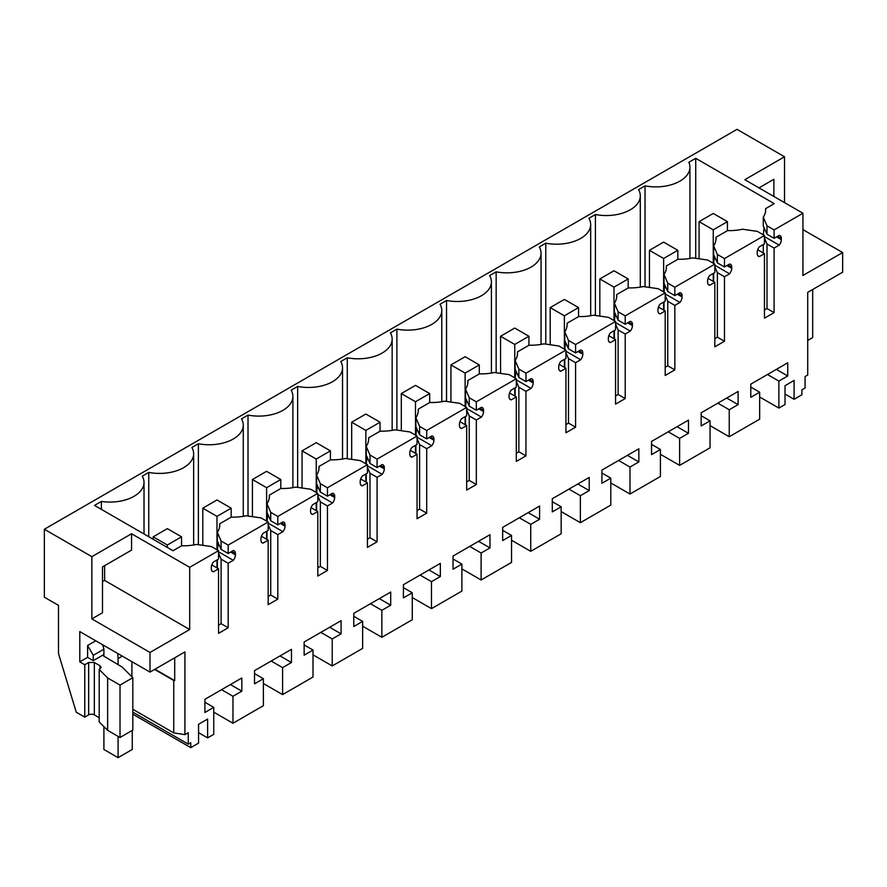 <?xml version="1.0" encoding="UTF-8"?>
<svg xmlns="http://www.w3.org/2000/svg" width="887" height="887" viewBox="0 0 887 887"><rect width="100%" height="100%" fill="white"/><g stroke="black" fill="none" stroke-linecap="round" stroke-linejoin="round"><path stroke-width="1.33" d="M776.546 236.896L781.325 239.656L781.325 238.392A6.021 3.47 -60 0 0 780.083 235.643A6.021 3.47 -60 0 0 779.196 235.365L774.096 238.315L774.096 229.91L802.946 213.257L802.946 275.469L842.65 252.551L842.65 272.198L807.713 292.366L807.713 375.057L805.074 376.576L805.074 388.04L801.881 389.881L801.881 394.793L794.087 399.294L794.087 380.468L785.017 385.701L785.017 404.527L778.875 408.075L759.671 396.988M778.875 408.075L778.875 381.1L787.734 375.977L787.734 362.805L750.801 384.126L750.801 397.309L759.671 392.187L759.671 419.163L729.247 436.726L729.247 409.75L738.106 404.638L738.106 391.455L701.173 412.788L701.173 425.96L710.043 420.837L701.173 415.726M781.325 239.656A6.021 3.47 -60 0 1 779.196 245.145L774.096 248.083L767 243.992L764.45 238.104M764.45 309.984L767 308.51L774.096 312.601L774.096 248.083M774.096 312.601L764.45 318.167L764.45 253.649L757.698 249.757M757.786 255.7L759.35 256.598L764.45 253.649M759.35 256.598A6.021 3.47 -60 0 1 758.463 256.332A6.021 3.47 -60 0 1 757.221 253.571L757.221 252.307A6.021 3.47 -60 0 1 759.35 246.83L764.45 243.881L764.45 235.487L724.468 258.572L717.372 254.469L713.647 245.876A36.09 20.845 180 0 0 716.031 238.426A36.09 20.845 180 0 0 715.975 237.272L715.975 239.59M726.919 265.557L731.697 268.306L731.697 267.042A6.021 3.47 -60 0 0 730.456 264.293A6.021 3.47 -60 0 0 729.569 264.027L724.468 266.965L724.468 258.572M731.697 268.306A6.021 3.47 -60 0 1 729.569 273.795L724.468 276.744L717.372 272.642L714.822 266.754M714.822 338.634L717.372 337.16L724.468 341.251L724.468 276.744M724.468 341.251L714.822 346.817L714.822 282.31L708.07 278.407M708.159 284.35L709.722 285.248L714.822 282.31M709.722 285.248A6.021 3.47 -60 0 1 708.835 284.982A6.021 3.47 -60 0 1 707.593 282.221L707.593 280.968A6.021 3.47 -60 0 1 709.722 275.48L714.822 272.531L714.822 264.138L674.841 287.222L667.745 283.13L664.019 274.526A36.09 20.845 180 0 0 666.403 267.087A36.09 20.845 180 0 0 666.348 265.923L666.348 268.24M677.291 294.207L682.07 296.968L682.07 295.704A6.021 3.47 -60 0 0 680.828 292.943A6.021 3.47 -60 0 0 679.941 292.677L674.841 295.626L674.841 287.222M682.07 296.968A6.021 3.47 -60 0 1 679.941 302.445L674.841 305.394L667.745 301.303L665.195 295.404M665.195 367.285L667.745 365.81L674.841 369.901L674.841 305.394M674.841 369.901L665.195 375.467L665.195 310.96L658.442 307.057M658.531 313.011L660.094 313.909L665.195 310.96M660.094 313.909A6.021 3.47 -60 0 1 659.207 313.632A6.021 3.47 -60 0 1 657.966 310.882L657.966 309.618A6.021 3.47 -60 0 1 660.094 304.13L665.195 301.192L665.195 292.788L625.213 315.872L618.117 311.78L614.392 303.177A36.09 20.845 180 0 0 616.775 295.737A36.09 20.845 180 0 0 616.72 294.573L616.72 296.89M627.663 322.857L632.442 325.618L632.442 324.354A6.021 3.47 -60 0 0 631.189 321.593A6.021 3.47 -60 0 0 630.313 321.327L625.213 324.276L625.213 315.872M632.442 325.618A6.021 3.47 -60 0 1 630.313 331.095L625.213 334.044L618.117 329.953L615.567 324.054M615.567 395.935L618.117 394.46L625.213 398.551L625.213 334.044M625.213 398.551L615.567 404.128L615.567 339.61L608.815 335.718M608.903 341.661L610.467 342.559L615.567 339.61M610.467 342.559A6.021 3.47 -60 0 1 609.58 342.282A6.021 3.47 -60 0 1 608.338 339.533L608.338 338.269A6.021 3.47 -60 0 1 610.467 332.791L615.567 329.842L615.567 321.438L575.585 344.522L568.489 340.431L564.764 331.838A36.09 20.845 180 0 0 567.148 324.387A36.09 20.845 180 0 0 567.092 323.223L567.092 325.551M578.036 351.507L582.814 354.268L582.814 353.004A6.021 3.47 -60 0 0 581.562 350.254A6.021 3.47 -60 0 0 580.686 349.977L575.585 352.926L575.585 344.522M582.814 354.268A6.021 3.47 -60 0 1 580.686 359.745L575.585 362.694L568.489 358.603L565.939 352.704M565.939 424.585L568.489 423.11L575.585 427.212L575.585 362.694M575.585 427.212L565.939 432.778L565.939 368.26L559.187 364.369M559.276 370.311L560.839 371.209L565.939 368.26M560.839 371.209A6.021 3.47 -60 0 1 559.952 370.932A6.021 3.47 -60 0 1 558.71 368.183L558.71 366.919A6.021 3.47 -60 0 1 560.839 361.441L565.939 358.492L565.939 350.088L525.958 373.172L518.862 369.081L515.136 360.488A36.09 20.845 180 0 0 517.52 353.037A36.09 20.845 180 0 0 517.465 351.884L517.465 354.201M528.408 380.157L533.187 382.918L533.187 381.654A6.021 3.47 -60 0 0 531.934 378.904A6.021 3.47 -60 0 0 531.058 378.627L525.958 381.576L525.958 373.172M533.187 382.918A6.021 3.47 -60 0 1 531.058 388.406L525.958 391.344L518.862 387.253L516.312 381.366M516.312 453.246L518.862 451.771L525.958 455.863L525.958 391.344M525.958 455.863L516.312 461.428L516.312 396.91L509.559 393.019M509.648 398.962L511.211 399.86L516.312 396.91M511.211 399.86A6.021 3.47 -60 0 1 510.324 399.593A6.021 3.47 -60 0 1 509.083 396.833L509.083 395.569A6.021 3.47 -60 0 1 511.211 390.092L516.312 387.142L516.312 378.749L476.33 401.833L469.234 397.742L465.509 389.138A36.09 20.845 180 0 0 467.892 381.687A36.09 20.845 180 0 0 467.837 380.534L467.837 382.851M478.78 408.818L483.559 411.568L483.559 410.315A6.021 3.47 -60 0 0 482.306 407.554A6.021 3.47 -60 0 0 481.43 407.288L476.33 410.226L476.33 401.833M483.559 411.568A6.021 3.47 -60 0 1 481.43 417.056L476.33 420.006L469.234 415.903L466.684 410.016M466.684 481.896L469.234 480.421L476.33 484.513L476.33 420.006M476.33 484.513L466.684 490.079L466.684 425.572L459.932 421.669M460.02 427.612L461.584 428.51L466.684 425.572M461.584 428.51A6.021 3.47 -60 0 1 460.697 428.244A6.021 3.47 -60 0 1 459.455 425.494L459.455 424.23A6.021 3.47 -60 0 1 461.584 418.742L466.684 415.792L466.684 407.399L426.702 430.483L419.606 426.392L415.881 417.788A36.09 20.845 180 0 0 418.265 410.348A36.09 20.845 180 0 0 418.209 409.184L418.209 411.501M429.153 437.468L433.931 440.229L433.931 438.965A6.021 3.47 -60 0 0 432.679 436.204A6.021 3.47 -60 0 0 431.803 435.938L426.702 438.888L426.702 430.483M433.931 440.229A6.021 3.47 -60 0 1 431.803 445.706L426.702 448.656L419.606 444.564L417.056 438.666M417.056 510.546L419.606 509.071L426.702 513.163L426.702 448.656M426.702 513.163L417.056 518.729L417.056 454.222L410.304 450.319M410.393 456.273L411.956 457.171L417.056 454.222M411.956 457.171A6.021 3.47 -60 0 1 411.069 456.894A6.021 3.47 -60 0 1 409.827 454.144L409.827 452.88A6.021 3.47 -60 0 1 411.956 447.392L417.056 444.454L417.056 436.049L377.075 459.133L369.979 455.042L366.253 446.449A36.09 20.845 180 0 0 368.637 438.998A36.09 20.845 180 0 0 368.582 437.834L368.582 440.152M379.525 466.118L384.304 468.879L384.304 467.615A6.021 3.47 -60 0 0 383.051 464.866A6.021 3.47 -60 0 0 382.175 464.588L377.075 467.538L377.075 459.133M384.304 468.879A6.021 3.47 -60 0 1 382.175 474.357L377.075 477.306L369.979 473.214L367.429 467.316M367.429 539.196L369.979 537.722L377.075 541.813L377.075 477.306M377.075 541.813L367.429 547.39L367.429 482.872L360.676 478.98M360.765 484.923L362.328 485.821L367.429 482.872M362.328 485.821A6.021 3.47 -60 0 1 361.441 485.544A6.021 3.47 -60 0 1 360.2 482.794L360.2 481.53A6.021 3.47 -60 0 1 362.328 476.053L367.429 473.104L367.429 464.699L327.447 487.783L320.351 483.692L316.626 475.099A36.09 20.845 180 0 0 319.01 467.649A36.09 20.845 180 0 0 318.954 466.484L318.954 468.813M329.897 494.769L334.676 497.529L334.676 496.265A6.021 3.47 -60 0 0 333.423 493.516A6.021 3.47 -60 0 0 332.547 493.239L327.447 496.188L327.447 487.783M334.676 497.529A6.021 3.47 -60 0 1 332.547 503.007L327.447 505.956L320.351 501.865L317.801 495.966M317.801 567.846L320.351 566.383L327.447 570.474L327.447 505.956M327.447 570.474L317.801 576.04L317.801 511.522L311.049 507.63M311.137 513.573L312.69 514.471L317.801 511.522M312.69 514.471A6.021 3.47 -60 0 1 311.814 514.205A6.021 3.47 -60 0 1 310.572 511.444L310.572 510.18A6.021 3.47 -60 0 1 312.69 504.703L317.801 501.754L317.801 493.349L277.808 516.445L270.723 512.342L266.998 503.749A36.09 20.845 180 0 0 269.382 496.299A36.09 20.845 180 0 0 269.326 495.146L269.326 497.463M280.27 523.419L285.049 526.179L285.049 524.916A6.021 3.47 -60 0 0 283.796 522.166A6.021 3.47 -60 0 0 282.92 521.889L277.808 524.838L277.808 516.445M285.049 526.179A6.021 3.47 -60 0 1 282.92 531.668L277.808 534.606L270.723 530.515L268.173 524.627M268.173 596.507L270.723 595.033L277.808 599.124L277.808 534.606M277.808 599.124L268.173 604.69L268.173 540.172L261.421 536.28M261.51 542.223L263.062 543.121L268.173 540.172M263.062 543.121A6.021 3.47 -60 0 1 262.186 542.855A6.021 3.47 -60 0 1 260.944 540.094L260.944 538.841A6.021 3.47 -60 0 1 263.062 533.353L268.173 530.404L268.173 522.011L228.181 545.095L221.096 541.003L217.37 532.4A36.09 20.845 180 0 0 219.754 524.949A36.09 20.845 180 0 0 219.699 523.796L231.285 517.11A36.09 20.845 180 0 0 246.187 515.768L261.077 517.908L268.173 522.011M231.729 551.448L235.421 553.577A6.021 3.47 -60 0 0 234.168 550.816A6.021 3.47 -60 0 0 233.292 550.55L228.181 553.488L228.181 545.095M235.421 553.577L235.421 554.83A6.021 3.47 -60 0 1 233.292 560.318L228.181 563.267L221.096 559.165L218.546 553.277M218.546 625.158L221.096 623.683L228.181 627.774L228.181 563.267M228.181 627.774L218.546 633.34L218.546 568.833L213.434 571.771A6.021 3.47 -60 0 1 212.558 571.505A6.021 3.47 -60 0 1 211.317 568.755L211.317 567.492A6.021 3.47 -60 0 1 213.434 562.003L218.546 559.065L218.546 550.661L189.685 567.314L189.685 629.537L149.992 652.455L149.992 672.102L184.917 651.934L184.917 734.624L173.741 732.895L173.741 680.495L154.593 669.441M710.043 420.837L710.043 447.813L679.619 465.376L679.619 438.4L688.478 433.288L688.478 420.116L651.546 441.438L651.546 454.61L660.416 449.498L660.416 476.474L629.992 494.037L629.992 467.061L638.851 461.939L638.851 448.767L601.918 470.088L601.918 483.26L610.788 478.148L610.788 505.124L580.364 522.687L580.364 495.711L589.223 490.589L589.223 477.417L552.291 498.738L552.291 511.91L561.161 506.799L561.161 533.774L530.736 551.337L530.736 524.361L539.595 519.25L539.595 506.067L502.663 527.388L502.663 540.571L511.533 535.449L511.533 562.425L481.109 579.987L481.109 553.011L489.968 547.9L489.968 534.717L453.035 556.049L453.035 569.221L461.894 564.099L461.894 591.086L431.481 608.637L431.481 581.661L440.34 576.55L440.34 563.378L403.408 584.699L403.408 597.871L412.267 592.76L412.267 619.736L381.853 637.298L381.853 610.323L390.712 605.2L390.712 592.028L353.78 613.349L353.78 626.521L362.639 621.41L362.639 648.386L332.226 665.949L332.226 638.973L341.085 633.85L341.085 620.678L304.152 642L304.152 655.183L313.011 650.06L313.011 677.036L282.598 694.599L282.598 667.623L291.457 662.511L291.457 649.328L254.525 670.65L254.525 683.833L263.384 678.71L263.384 705.686L232.971 723.249L232.971 696.273L241.829 691.161L241.829 677.978L204.897 699.311L204.897 712.483L213.756 707.36L213.756 734.347L207.625 737.884L207.625 719.058L198.555 724.291L198.555 743.129L190.749 747.63L190.749 742.718L188.266 744.149L188.266 732.684L184.917 734.624M778.875 381.1L767.466 374.514M729.247 436.726L710.043 425.638M759.671 392.187L750.801 387.076M787.734 375.977L776.325 369.391M794.087 399.294L785.017 394.061M812.68 289.495L812.68 337.581L807.713 340.453M149.992 672.102L79.797 631.577L79.797 661.868L84.764 664.74L84.764 717.128L76.249 712.217L58.487 653.531L58.487 605.355L44.35 597.195L44.35 529.251L737.008 129.347L784.518 156.766L784.518 202.613M842.65 252.551L802.946 229.633M802.946 213.257L744.814 179.695L784.518 156.766M44.35 529.251L91.849 556.67L91.849 618.893L102.482 612.751L102.482 566.904L131.553 550.128L131.553 533.752L91.849 556.67M189.685 567.314L131.553 533.752M218.546 550.661L211.45 546.569L196.559 544.418A36.09 20.845 180 0 1 181.658 545.76L173.032 550.738L94.521 505.413L101.395 501.443A34.094 19.68 180 0 0 144.016 482.384A34.094 19.68 180 0 0 142.264 476.153L148.761 472.405L148.761 536.735M765.603 210.94L765.603 208.622L774.229 203.633L695.718 158.307L688.844 162.288A34.094 19.68 180 0 1 689.931 167.211A34.094 19.68 180 0 1 645.037 185.871L638.54 189.63A34.094 19.68 180 0 1 640.303 195.861A34.094 19.68 180 0 1 595.41 214.532L588.913 218.28A34.094 19.68 180 0 1 590.675 224.511A34.094 19.68 180 0 1 545.782 243.182L539.285 246.93A34.094 19.68 180 0 1 541.048 253.161A34.094 19.68 180 0 1 496.155 271.832L489.657 275.58A34.094 19.68 180 0 1 491.409 281.822A34.094 19.68 180 0 1 446.527 300.482L440.03 304.241A34.094 19.68 180 0 1 441.781 310.472A34.094 19.68 180 0 1 396.899 329.132L390.402 332.891A34.094 19.68 180 0 1 392.154 339.122A34.094 19.68 180 0 1 347.272 357.794L340.774 361.541A34.094 19.68 180 0 1 342.526 367.772A34.094 19.68 180 0 1 297.644 386.444L291.147 390.191A34.094 19.68 180 0 1 292.898 396.422A34.094 19.68 180 0 1 248.016 415.094L241.519 418.841A34.094 19.68 180 0 1 243.271 425.084A34.094 19.68 180 0 1 198.389 443.744L191.891 447.503A34.094 19.68 180 0 1 193.643 453.734A34.094 19.68 180 0 1 148.761 472.405M765.603 208.622A36.09 20.845 180 0 1 765.669 209.775A36.09 20.845 180 0 1 763.275 217.226L767 225.819L774.096 229.91M774.096 238.315L767 234.223L767 225.819M763.275 217.226L763.275 225.997L767 234.223M763.275 235.022L764.062 227.438M764.45 236.629L779.196 245.145M767 308.51L767 243.992M764.45 235.487L757.365 231.385L742.474 229.234A36.09 20.845 180 0 1 727.562 230.587L715.975 237.272M724.468 266.965L717.372 262.874L717.372 254.469M713.647 245.876L713.647 254.647L717.372 262.874M713.647 263.672L714.434 256.088M714.822 265.28L729.569 273.795M717.372 337.16L717.372 272.642M714.822 264.138L707.737 260.046L692.847 257.895A36.09 20.845 180 0 1 677.934 259.237L666.348 265.923M674.841 295.626L667.745 291.524L667.745 283.13M664.019 274.526L664.019 283.308L667.745 291.524M664.019 292.333L664.806 284.738M665.195 293.93L679.941 302.445M667.745 365.81L667.745 301.303M665.195 292.788L658.11 288.696L643.219 286.545A36.09 20.845 180 0 1 628.306 287.887L616.72 294.573M625.213 324.276L618.117 320.185L618.117 311.78M614.392 303.177L614.392 311.958L618.117 320.185M614.392 320.983L615.179 313.399M615.567 322.58L630.313 331.095M618.117 394.46L618.117 329.953M615.567 321.438L608.482 317.346L593.591 315.195A36.09 20.845 180 0 1 578.679 316.537L567.092 323.223M575.585 352.926L568.489 348.835L568.489 340.431M564.764 331.838L564.764 340.608L568.489 348.835M564.764 349.633L565.551 342.049M565.939 351.23L580.686 359.745M568.489 423.11L568.489 358.603M565.939 350.088L558.854 345.997L543.953 343.846A36.09 20.845 180 0 1 529.051 345.198L517.465 351.884M525.958 381.576L518.862 377.485L518.862 369.081M515.136 360.488L515.136 369.258L518.862 377.485M515.136 378.283L515.924 370.699M516.312 379.891L531.058 388.406M518.862 451.771L518.862 387.253M516.312 378.749L509.227 374.647L494.325 372.507A36.09 20.845 180 0 1 479.423 373.848L467.837 380.534M476.33 410.226L469.234 406.135L469.234 397.742M465.509 389.138L465.509 397.908L469.234 406.135M465.509 406.933L466.296 399.35M466.684 408.541L481.43 417.056M469.234 480.421L469.234 415.903M466.684 407.399L459.599 403.308L444.697 401.157A36.09 20.845 180 0 1 429.796 402.498L418.209 409.184M426.702 438.888L419.606 434.785L419.606 426.392M415.881 417.788L415.881 426.569L419.606 434.785M415.881 435.595L416.668 428M417.056 437.191L431.803 445.706M419.606 509.071L419.606 444.564M417.056 436.049L409.96 431.958L395.07 429.807A36.09 20.845 180 0 1 380.168 431.149L368.582 437.834M377.075 467.538L369.979 463.446L369.979 455.042M366.253 446.449L366.253 455.219L369.979 463.446M366.253 464.245L367.041 456.661M367.429 465.841L382.175 474.357M369.979 537.722L369.979 473.214M367.429 464.699L360.333 460.608L345.442 458.457A36.09 20.845 180 0 1 330.541 459.799L318.954 466.484M327.447 496.188L320.351 492.097L320.351 483.692M316.626 475.099L316.626 483.87L320.351 492.097M316.626 492.895L317.413 485.311M317.801 494.491L332.547 503.007M320.351 566.383L320.351 501.865M317.801 493.349L310.705 489.258L295.815 487.107A36.09 20.845 180 0 1 280.913 488.46L269.326 495.146M277.808 524.838L270.723 520.747L270.723 512.342M266.998 503.749L266.998 512.52L270.723 520.747M266.998 521.545L267.785 513.961M268.173 523.153L282.92 531.668M270.723 595.033L270.723 530.515M228.181 553.488L221.096 549.397L221.096 541.003M217.37 532.4L217.37 541.17L221.096 549.397M217.37 550.195L218.158 542.611M218.546 551.803L233.292 560.318M221.096 623.683L221.096 559.165M218.546 568.833L211.793 564.93M211.882 570.873L213.434 571.771M189.685 629.537L104.611 580.42L104.611 565.684M149.992 652.455L91.849 618.893M102.482 581.65L104.611 580.42M174.706 657.832L174.706 680.651L173.741 680.495M173.741 732.895L132.817 709.267M120.022 737.485L132.817 730.101L132.817 677.701L120.022 685.097L120.022 737.485L107.637 730.345L99.2 721.896L99.2 669.508L101.173 667.401L100.009 665.76L94.332 662.489L88.656 662.489L84.764 664.74M84.764 717.128L88.656 714.878A4.014 2.317 0 0 1 94.332 714.878L99.2 717.683M188.266 744.149L132.817 712.128M190.749 747.63L132.817 714.179M207.625 737.884L198.555 732.651M213.756 707.36L204.897 702.249M241.829 691.161L230.42 684.576M232.971 696.273L221.562 689.687M232.971 723.249L213.756 712.161M263.384 678.71L254.525 673.599M291.457 662.511L280.048 655.914M282.598 667.623L271.189 661.037M282.598 694.599L263.384 683.511M313.011 650.06L304.152 644.949M341.085 633.85L329.676 627.264M332.226 638.973L320.817 632.387M332.226 665.949L313.011 654.861M362.639 621.41L353.78 616.288M390.712 605.2L379.303 598.614M381.853 610.323L370.444 603.725M381.853 637.298L362.639 626.2M412.267 592.76L403.408 587.637M440.34 576.55L428.931 569.964M431.481 581.661L420.072 575.075M431.481 608.637L412.267 597.55M461.894 564.099L453.035 558.987M489.968 547.9L478.559 541.314M481.109 553.011L469.7 546.425M481.109 579.987L461.894 568.9M511.533 535.449L502.663 530.337M539.595 519.25L528.186 512.653M530.736 524.361L519.327 517.775M530.736 551.337L511.533 540.25M561.161 506.799L552.291 501.687M589.223 490.589L577.814 484.003M580.364 495.711L568.955 489.125M580.364 522.687L561.161 511.599M610.788 478.148L601.918 473.026M638.851 461.939L627.442 455.353M629.992 467.061L618.583 460.464M629.992 494.037L610.788 482.938M660.416 449.498L651.546 444.376M688.478 433.288L677.069 426.702M679.619 438.4L668.21 431.814M679.619 465.376L660.416 454.288M738.106 404.638L726.697 398.041M729.247 409.75L717.838 403.164M773.885 196.47L773.885 179.285L758.995 187.878M101.395 509.382L101.395 501.443M198.389 443.744L198.389 544.685M248.016 415.094L248.016 516.023M297.644 386.444L297.644 487.373M347.272 357.794L347.272 458.723M396.899 329.132L396.899 430.073M446.527 300.482L446.527 401.412M496.155 271.832L496.155 372.762M545.782 243.182L545.782 344.112M595.41 214.532L595.41 315.462M645.037 286.811L645.037 185.871M695.718 158.307L695.718 258.305M763.275 252.972L763.275 244.557M713.647 281.634L713.647 273.207M664.019 310.284L664.019 301.868M614.392 338.934L614.392 330.518M564.764 367.584L564.764 359.168M515.136 396.234L515.136 387.819M465.509 424.895L465.509 416.469M415.881 453.545L415.881 445.13M366.253 482.195L366.253 473.78M316.626 510.845L316.626 502.43M266.998 539.507L266.998 531.08M219.699 526.113L219.699 523.796M217.37 568.157L217.37 559.73M99.2 669.508L107.637 677.945L120.022 685.097M103.901 656.147L122.273 667.157L132.817 677.701M103.901 654.506L93.268 660.649L93.268 655.327L87.602 645.503L87.602 657.367L93.268 660.649M87.602 657.367L79.797 661.868M95.752 640.791L87.602 645.503M154.948 669.241L174.706 680.651M131.908 661.669L131.908 676.792M107.637 677.945L107.637 730.345M103.834 649.229L93.268 655.327M713.259 213.457L699.089 221.65L713.259 229.833L727.44 221.65L713.259 213.457M699.089 221.65L699.089 258.793M713.259 229.833L713.259 263.239M713.259 273.44L713.259 281.401M727.44 221.65L727.44 230.653M663.631 242.118L649.45 250.3L663.631 258.483L677.812 250.3L663.631 242.118M649.45 250.3L649.45 287.443M663.631 258.483L663.631 291.89M663.631 302.09L663.631 310.062M677.812 250.3L677.812 259.303M614.004 270.768L599.823 278.95L614.004 287.144L628.184 278.95L614.004 270.768M599.823 278.95L599.823 316.094M614.004 287.144L614.004 320.54M614.004 330.74L614.004 338.712M628.184 278.95L628.184 287.953M564.376 299.418L550.195 307.601L564.376 315.794L578.557 307.601L564.376 299.418M550.195 307.601L550.195 344.755M564.376 315.794L564.376 349.19M564.376 359.39L564.376 367.362M578.557 307.601L578.557 316.615M514.748 328.068L500.567 336.262L514.748 344.444L528.929 336.262L514.748 328.068M500.567 336.262L500.567 373.405M514.748 344.444L514.748 377.84M514.748 388.04L514.748 396.012M528.929 336.262L528.929 345.265M465.121 356.718L450.94 364.912L465.121 373.094L479.302 364.912L465.121 356.718M450.94 364.912L450.94 402.055M465.121 373.094L465.121 406.501M465.121 416.702L465.121 424.662M479.302 364.912L479.302 373.915M415.493 385.379L401.312 393.562L415.493 401.744L429.674 393.562L415.493 385.379M401.312 393.562L401.312 430.705M415.493 401.744L415.493 435.151M415.493 445.352L415.493 453.324M429.674 393.562L429.674 402.565M365.865 414.029L351.684 422.212L365.865 430.406L380.046 422.212L365.865 414.029M351.684 422.212L351.684 459.355M365.865 430.406L365.865 463.801M365.865 474.002L365.865 481.974M380.046 422.212L380.046 431.215M316.238 442.68L302.057 450.862L316.238 459.056L330.419 450.862L316.238 442.68M302.057 450.862L302.057 488.016M316.238 459.056L316.238 492.451M316.238 502.652L316.238 510.624M330.419 450.862L330.419 459.876M266.61 471.33L252.429 479.523L266.61 487.706L280.791 479.523L266.61 471.33M252.429 479.523L252.429 516.666M266.61 487.706L266.61 521.101M266.61 531.313L266.61 539.274M280.791 479.523L280.791 488.526M216.982 499.98L202.801 508.173L216.982 516.356L231.163 508.173L216.982 499.98M202.801 508.173L202.801 545.317M216.982 516.356L216.982 549.763M216.982 559.963L216.982 567.924M231.163 508.173L231.163 517.176M167.355 528.641L153.174 536.823L167.355 545.006L181.536 536.823L167.355 528.641M153.174 536.823L153.174 539.285M167.355 545.006L167.355 547.467M181.536 536.823L181.536 545.827M103.901 726.608L103.901 749.471L118.082 757.653L132.263 749.471L132.263 730.422M102.482 644.683A10.023 5.788 60 0 1 103.901 650.415L103.901 656.546M118.082 757.653L118.082 736.365M118.082 664.74L118.082 658.597L122.339 656.136M117.649 653.442A30.08 17.363 60 0 1 118.082 658.597M777.644 236.264L781.325 238.392M764.117 229.722L765.37 230.443M728.016 264.925L731.697 267.042M714.49 258.372L715.742 259.093M678.389 293.575L682.07 295.704M664.862 287.033L666.115 287.754M628.761 322.225L632.442 324.354M615.234 315.683L616.487 316.404M579.133 350.875L582.814 353.004M565.607 344.333L566.86 345.054M529.506 379.525L533.187 381.654M515.979 372.983L517.232 373.704M479.878 408.186L483.559 410.315M466.351 401.634L467.604 402.354M430.25 436.836L433.931 438.965M416.724 430.295L417.977 431.015M380.612 465.487L384.304 467.615M367.096 458.945L368.349 459.666M330.984 494.137L334.676 496.265M317.468 487.595L318.71 488.316M281.356 522.798L285.049 524.916M267.841 516.245L269.083 516.966M218.213 544.906L219.455 545.616M230.642 552.08L235.421 554.83M88.656 714.878L88.656 662.489M100.009 669.031L100.009 665.76M94.332 714.878L94.332 662.489M144.016 533.996L144.016 482.384M193.643 544.984L193.643 453.734M243.271 516.323L243.271 425.084M292.898 487.673L292.898 396.422M342.526 459.022L342.526 367.772M392.154 430.372L392.154 339.122M441.781 401.722L441.781 310.472M491.409 373.061L491.409 281.822M541.048 344.411L541.048 253.161M590.675 315.761L590.675 224.511M640.303 287.111L640.303 195.861M689.931 258.461L689.931 167.211"/></g></svg>
